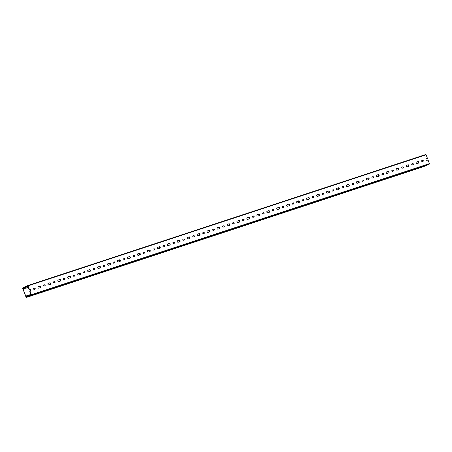 <?xml version="1.0" encoding="UTF-8"?>
<svg xmlns="http://www.w3.org/2000/svg" width="452" height="452" viewBox="0 0 452 452"><rect width="100%" height="100%" fill="white"/><g stroke="black" fill="none" stroke-linecap="round" stroke-linejoin="round"><path stroke-width="0.68" d="M23.25 287.907L23.504 288.359M424.219 166.421L26.171 297.506L425.1 166.014L26.171 297.506L22.6 288.06L23.792 287.415L23.493 288.365M22.781 288.122L26.148 297.235L26.611 297.026L26.487 296.484M422.49 161.545L422.106 160.494M26.521 296.501L27.12 296.845M43.545 285.732A0.576 0.469 -114.5 0 1 43.793 285.048L44.488 284.816A0.576 0.469 -114.5 0 1 44.889 285.896L44.194 286.127A0.576 0.469 -114.5 0 1 43.545 285.732M47.923 284.291A0.831 0.678 -114.5 0 1 48.285 283.302L49.776 282.811A0.831 0.678 -114.5 0 1 50.353 284.37L48.861 284.862A0.831 0.678 -114.5 0 1 47.923 284.291M53.494 282.455A0.576 0.469 -114.5 0 1 53.743 281.771L54.443 281.539A0.576 0.469 -114.5 0 1 54.839 282.619L54.144 282.85A0.576 0.469 -114.5 0 1 53.494 282.455M57.873 281.014A0.831 0.678 -114.5 0 1 58.235 280.025L59.726 279.534A0.831 0.678 -114.5 0 1 60.302 281.093L58.811 281.585A0.831 0.678 -114.5 0 1 57.873 281.014M63.449 279.178A0.576 0.469 -114.5 0 1 63.698 278.494L64.393 278.262A0.576 0.469 -114.5 0 1 64.794 279.342L64.094 279.573A0.576 0.469 -114.5 0 1 63.449 279.178M67.828 277.737A0.831 0.678 -114.5 0 1 68.184 276.748L69.676 276.257A0.831 0.678 -114.5 0 1 70.252 277.81L68.76 278.302A0.831 0.678 -114.5 0 1 67.828 277.737M73.399 275.901A0.576 0.469 -114.5 0 1 73.648 275.217L74.343 274.985A0.576 0.469 -114.5 0 1 74.744 276.065L74.043 276.296A0.576 0.469 -114.5 0 1 73.399 275.901M77.778 274.46A0.831 0.678 -114.5 0 1 78.134 273.466L79.625 272.974A0.831 0.678 -114.5 0 1 80.207 274.533L78.71 275.025A0.831 0.678 -114.5 0 1 77.778 274.46M83.349 272.624A0.576 0.469 -114.5 0 1 83.597 271.94L84.292 271.708A0.576 0.469 -114.5 0 1 84.694 272.788L83.999 273.019A0.576 0.469 -114.5 0 1 83.349 272.624M87.728 271.183A0.831 0.678 -114.5 0 1 88.089 270.189L89.581 269.697A0.831 0.678 -114.5 0 1 90.157 271.256L88.665 271.748A0.831 0.678 -114.5 0 1 87.728 271.183M93.298 269.347A0.576 0.469 -114.5 0 1 93.547 268.663L94.248 268.431A0.576 0.469 -114.5 0 1 94.643 269.511L93.948 269.742A0.576 0.469 -114.5 0 1 93.298 269.347M97.677 267.906A0.831 0.678 -114.5 0 1 98.039 266.912L99.53 266.42A0.831 0.678 -114.5 0 1 100.107 267.979L98.615 268.471A0.831 0.678 -114.5 0 1 97.677 267.906M103.254 266.07A0.576 0.469 -114.5 0 1 103.502 265.386L104.197 265.154A0.576 0.469 -114.5 0 1 104.598 266.234L103.898 266.465A0.576 0.469 -114.5 0 1 103.254 266.07M107.632 264.629A0.831 0.678 -114.5 0 1 107.988 263.635L109.48 263.143A0.831 0.678 -114.5 0 1 110.056 264.702L108.565 265.194A0.831 0.678 -114.5 0 1 107.632 264.629M113.203 262.793A0.576 0.469 -114.5 0 1 113.452 262.109L114.147 261.877A0.576 0.469 -114.5 0 1 114.548 262.957L113.853 263.188A0.576 0.469 -114.5 0 1 113.203 262.793M117.582 261.352A0.831 0.678 -114.5 0 1 117.938 260.358L119.435 259.866A0.831 0.678 -114.5 0 1 120.012 261.425L118.514 261.917A0.831 0.678 -114.5 0 1 117.582 261.352M123.153 259.516A0.576 0.469 -114.5 0 1 123.402 258.832L124.097 258.6A0.576 0.469 -114.5 0 1 124.498 259.68L123.803 259.911A0.576 0.469 -114.5 0 1 123.153 259.516M127.532 258.075A0.831 0.678 -114.5 0 1 127.893 257.081L129.385 256.589A0.831 0.678 -114.5 0 1 129.961 258.148L128.47 258.64A0.831 0.678 -114.5 0 1 127.532 258.075M133.103 256.239A0.576 0.469 -114.5 0 1 133.351 255.555L134.052 255.323A0.576 0.469 -114.5 0 1 134.447 256.403L133.752 256.634A0.576 0.469 -114.5 0 1 133.103 256.239M137.481 254.798A0.831 0.678 -114.5 0 1 137.843 253.804L139.335 253.312A0.831 0.678 -114.5 0 1 139.911 254.871L138.419 255.363A0.831 0.678 -114.5 0 1 137.481 254.798M143.058 252.962A0.576 0.469 -114.5 0 1 143.307 252.278L144.002 252.046A0.576 0.469 -114.5 0 1 144.403 253.126L143.702 253.357A0.576 0.469 -114.5 0 1 143.058 252.962M147.437 251.521A0.831 0.678 -114.5 0 1 147.793 250.527L149.284 250.035A0.831 0.678 -114.5 0 1 149.861 251.594L148.369 252.086A0.831 0.678 -114.5 0 1 147.437 251.521M153.008 249.685A0.576 0.469 -114.5 0 1 153.256 248.995L153.951 248.769A0.576 0.469 -114.5 0 1 154.352 249.849L153.657 250.08A0.576 0.469 -114.5 0 1 153.008 249.685M157.386 248.244A0.831 0.678 -114.5 0 1 157.742 247.25L159.24 246.758A0.831 0.678 -114.5 0 1 159.816 248.317L158.319 248.809A0.831 0.678 -114.5 0 1 157.386 248.244M162.957 246.408A0.576 0.469 -114.5 0 1 163.206 245.718L163.901 245.492A0.576 0.469 -114.5 0 1 164.302 246.572L163.607 246.803A0.576 0.469 -114.5 0 1 162.957 246.408M167.336 244.967A0.831 0.678 -114.5 0 1 167.698 243.973L169.189 243.481A0.831 0.678 -114.5 0 1 169.766 245.04L168.274 245.532A0.831 0.678 -114.5 0 1 167.336 244.967M172.913 243.131A0.576 0.469 -114.5 0 1 173.156 242.441L173.856 242.215A0.576 0.469 -114.5 0 1 174.252 243.295L173.557 243.521A0.576 0.469 -114.5 0 1 172.913 243.131M177.286 241.69A0.831 0.678 -114.5 0 1 177.647 240.696L179.139 240.204A0.831 0.678 -114.5 0 1 179.715 241.763L178.224 242.255A0.831 0.678 -114.5 0 1 177.286 241.69M182.862 239.854A0.576 0.469 -114.5 0 1 183.111 239.164L183.806 238.938A0.576 0.469 -114.5 0 1 184.207 240.018L183.506 240.244A0.576 0.469 -114.5 0 1 182.862 239.854M187.241 238.413A0.831 0.678 -114.5 0 1 187.597 237.419L189.089 236.927A0.831 0.678 -114.5 0 1 189.665 238.486L188.173 238.978A0.831 0.678 -114.5 0 1 187.241 238.413M192.812 236.577A0.576 0.469 -114.5 0 1 193.06 235.887L193.755 235.661A0.576 0.469 -114.5 0 1 194.157 236.741L193.462 236.967A0.576 0.469 -114.5 0 1 192.812 236.577M197.191 235.136A0.831 0.678 -114.5 0 1 197.547 234.142L199.044 233.65A0.831 0.678 -114.5 0 1 199.62 235.209L198.129 235.701A0.831 0.678 -114.5 0 1 197.191 235.136M202.762 233.3A0.576 0.469 -114.5 0 1 203.01 232.61L203.711 232.384A0.576 0.469 -114.5 0 1 204.106 233.464L203.411 233.69A0.576 0.469 -114.5 0 1 202.762 233.3M207.14 231.859A0.831 0.678 -114.5 0 1 207.502 230.865L208.993 230.373A0.831 0.678 -114.5 0 1 209.57 231.932L208.078 232.424A0.831 0.678 -114.5 0 1 207.14 231.859M212.717 230.023A0.576 0.469 -114.5 0 1 212.96 229.333L213.66 229.107A0.576 0.469 -114.5 0 1 214.056 230.187L213.361 230.413A0.576 0.469 -114.5 0 1 212.717 230.023M217.096 228.582A0.831 0.678 -114.5 0 1 217.452 227.588L218.943 227.096A0.831 0.678 -114.5 0 1 219.519 228.655L218.028 229.147A0.831 0.678 -114.5 0 1 217.096 228.582M222.666 226.746A0.576 0.469 -114.5 0 1 222.915 226.056L223.61 225.83A0.576 0.469 -114.5 0 1 224.011 226.91L223.311 227.136A0.576 0.469 -114.5 0 1 222.666 226.746M227.045 225.305A0.831 0.678 -114.5 0 1 227.401 224.311L228.893 223.819A0.831 0.678 -114.5 0 1 229.475 225.378L227.977 225.87A0.831 0.678 -114.5 0 1 227.045 225.305M232.616 223.469A0.576 0.469 -114.5 0 1 232.865 222.779L233.56 222.553A0.576 0.469 -114.5 0 1 233.961 223.633L233.266 223.859A0.576 0.469 -114.5 0 1 232.616 223.469M236.995 222.028A0.831 0.678 -114.5 0 1 237.351 221.034L238.848 220.542A0.831 0.678 -114.5 0 1 239.424 222.101L237.933 222.593A0.831 0.678 -114.5 0 1 236.995 222.028M242.566 220.192A0.576 0.469 -114.5 0 1 242.814 219.502L243.515 219.276A0.576 0.469 -114.5 0 1 243.91 220.356L243.216 220.582A0.576 0.469 -114.5 0 1 242.566 220.192M246.945 218.751A0.831 0.678 -114.5 0 1 247.306 217.757L248.798 217.265A0.831 0.678 -114.5 0 1 249.374 218.824L247.882 219.316A0.831 0.678 -114.5 0 1 246.945 218.751M252.521 216.915A0.576 0.469 -114.5 0 1 252.77 216.225L253.465 215.999A0.576 0.469 -114.5 0 1 253.866 217.079L253.165 217.305A0.576 0.469 -114.5 0 1 252.521 216.915M256.9 215.474A0.831 0.678 -114.5 0 1 257.256 214.48L258.747 213.988A0.831 0.678 -114.5 0 1 259.324 215.547L257.832 216.039A0.831 0.678 -114.5 0 1 256.9 215.474M262.471 213.638A0.576 0.469 -114.5 0 1 262.719 212.948L263.414 212.722A0.576 0.469 -114.5 0 1 263.815 213.802L263.115 214.028A0.576 0.469 -114.5 0 1 262.471 213.638M266.849 212.197A0.831 0.678 -114.5 0 1 267.205 211.203L268.697 210.711A0.831 0.678 -114.5 0 1 269.279 212.27L267.782 212.762A0.831 0.678 -114.5 0 1 266.849 212.197M272.42 210.361A0.576 0.469 -114.5 0 1 272.669 209.671L273.364 209.44A0.576 0.469 -114.5 0 1 273.765 210.525L273.07 210.751A0.576 0.469 -114.5 0 1 272.42 210.361M276.799 208.92A0.831 0.678 -114.5 0 1 277.161 207.926L278.652 207.434A0.831 0.678 -114.5 0 1 279.229 208.993L277.737 209.485A0.831 0.678 -114.5 0 1 276.799 208.92M282.37 207.084A0.576 0.469 -114.5 0 1 282.619 206.394L283.319 206.163A0.576 0.469 -114.5 0 1 283.715 207.248L283.02 207.474A0.576 0.469 -114.5 0 1 282.37 207.084M286.749 205.637A0.831 0.678 -114.5 0 1 287.11 204.649L288.602 204.157A0.831 0.678 -114.5 0 1 289.178 205.716L287.687 206.208A0.831 0.678 -114.5 0 1 286.749 205.637M292.325 203.807A0.576 0.469 -114.5 0 1 292.574 203.117L293.269 202.886A0.576 0.469 -114.5 0 1 293.67 203.965L292.969 204.197A0.576 0.469 -114.5 0 1 292.325 203.807M296.704 202.36A0.831 0.678 -114.5 0 1 297.06 201.372L298.552 200.88A0.831 0.678 -114.5 0 1 299.128 202.439L297.636 202.931A0.831 0.678 -114.5 0 1 296.704 202.36M302.275 200.53A0.576 0.469 -114.5 0 1 302.524 199.84L303.219 199.609A0.576 0.469 -114.5 0 1 303.62 200.688L302.925 200.92A0.576 0.469 -114.5 0 1 302.275 200.53M306.654 199.083A0.831 0.678 -114.5 0 1 307.01 198.095L308.507 197.603A0.831 0.678 -114.5 0 1 309.083 199.162L307.586 199.654A0.831 0.678 -114.5 0 1 306.654 199.083M312.225 197.253A0.576 0.469 -114.5 0 1 312.473 196.563L313.168 196.332A0.576 0.469 -114.5 0 1 313.569 197.411L312.874 197.643A0.576 0.469 -114.5 0 1 312.225 197.253M316.603 195.806A0.831 0.678 -114.5 0 1 316.965 194.818L318.457 194.326A0.831 0.678 -114.5 0 1 319.033 195.885L317.541 196.377A0.831 0.678 -114.5 0 1 316.603 195.806M322.174 193.976A0.576 0.469 -114.5 0 1 322.423 193.286L323.123 193.055A0.576 0.469 -114.5 0 1 323.519 194.134L322.824 194.366A0.576 0.469 -114.5 0 1 322.174 193.976M326.553 192.529A0.831 0.678 -114.5 0 1 326.915 191.541L328.406 191.049A0.831 0.678 -114.5 0 1 328.983 192.608L327.491 193.1A0.831 0.678 -114.5 0 1 326.553 192.529M332.13 190.699A0.576 0.469 -114.5 0 1 332.378 190.009L333.073 189.778A0.576 0.469 -114.5 0 1 333.474 190.857L332.774 191.089A0.576 0.469 -114.5 0 1 332.13 190.699M336.508 189.252A0.831 0.678 -114.5 0 1 336.864 188.264L338.356 187.772A0.831 0.678 -114.5 0 1 338.932 189.332L337.441 189.823A0.831 0.678 -114.5 0 1 336.508 189.252M342.079 187.416A0.576 0.469 -114.5 0 1 342.328 186.732L343.023 186.501A0.576 0.469 -114.5 0 1 343.424 187.58L342.729 187.812A0.576 0.469 -114.5 0 1 342.079 187.416M346.458 185.975A0.831 0.678 -114.5 0 1 346.814 184.987L348.311 184.495A0.831 0.678 -114.5 0 1 348.887 186.054L347.39 186.546A0.831 0.678 -114.5 0 1 346.458 185.975M352.029 184.139A0.576 0.469 -114.5 0 1 352.277 183.455L352.972 183.224A0.576 0.469 -114.5 0 1 353.374 184.303L352.679 184.535A0.576 0.469 -114.5 0 1 352.029 184.139M356.408 182.698A0.831 0.678 -114.5 0 1 356.769 181.71L358.261 181.218A0.831 0.678 -114.5 0 1 358.837 182.777L357.346 183.269A0.831 0.678 -114.5 0 1 356.408 182.698M361.984 180.862A0.576 0.469 -114.5 0 1 362.227 180.178L362.928 179.947A0.576 0.469 -114.5 0 1 363.323 181.026L362.628 181.258A0.576 0.469 -114.5 0 1 361.984 180.862M366.357 179.421A0.831 0.678 -114.5 0 1 366.719 178.433L368.21 177.941A0.831 0.678 -114.5 0 1 368.787 179.495L367.295 179.992A0.831 0.678 -114.5 0 1 366.357 179.421M371.934 177.585A0.576 0.469 -114.5 0 1 372.182 176.901L372.877 176.67A0.576 0.469 -114.5 0 1 373.279 177.749L372.578 177.981A0.576 0.469 -114.5 0 1 371.934 177.585M376.313 176.144A0.831 0.678 -114.5 0 1 376.669 175.15L378.16 174.658A0.831 0.678 -114.5 0 1 378.736 176.218L377.245 176.709A0.831 0.678 -114.5 0 1 376.313 176.144M381.883 174.308A0.576 0.469 -114.5 0 1 382.132 173.624L382.827 173.393A0.576 0.469 -114.5 0 1 383.228 174.472L382.533 174.704A0.576 0.469 -114.5 0 1 381.883 174.308M386.262 172.867A0.831 0.678 -114.5 0 1 386.618 171.873L388.115 171.381A0.831 0.678 -114.5 0 1 388.692 172.941L387.2 173.432A0.831 0.678 -114.5 0 1 386.262 172.867M391.833 171.031A0.576 0.469 -114.5 0 1 392.082 170.347L392.777 170.116A0.576 0.469 -114.5 0 1 393.178 171.195L392.483 171.427A0.576 0.469 -114.5 0 1 391.833 171.031M396.212 169.59A0.831 0.678 -114.5 0 1 396.573 168.596L398.065 168.104A0.831 0.678 -114.5 0 1 398.641 169.664L397.15 170.155A0.831 0.678 -114.5 0 1 396.212 169.59M401.788 167.754A0.576 0.469 -114.5 0 1 402.031 167.07L402.732 166.839A0.576 0.469 -114.5 0 1 403.127 167.918L402.433 168.15A0.576 0.469 -114.5 0 1 401.788 167.754M406.167 166.313A0.831 0.678 -114.5 0 1 406.523 165.319L408.015 164.827A0.831 0.678 -114.5 0 1 408.591 166.387L407.099 166.878A0.831 0.678 -114.5 0 1 406.167 166.313M411.738 164.477A0.576 0.469 -114.5 0 1 411.987 163.793L412.682 163.562A0.576 0.469 -114.5 0 1 413.083 164.641L412.382 164.873A0.576 0.469 -114.5 0 1 411.738 164.477M416.117 163.036A0.831 0.678 -114.5 0 1 416.473 162.042L417.964 161.55A0.831 0.678 -114.5 0 1 418.541 163.11L417.049 163.601A0.831 0.678 -114.5 0 1 416.117 163.036M421.688 161.2A0.576 0.469 -114.5 0 1 421.936 160.517L422.631 160.285A0.576 0.469 -114.5 0 1 423.032 161.364L422.337 161.596A0.576 0.469 -114.5 0 1 421.688 161.2M29.154 289.63L29.872 289.365A0.831 0.678 -114.5 0 1 30.448 290.924L29.73 291.19L30.838 294.823L27.323 296.422L26.052 296.02L26.391 297.128L26.363 296.439L27.397 296.947L31.284 295.179L31.357 294.727L429.4 163.641L428.044 159.98L427.004 160.324A0.831 0.678 -114.5 0 1 426.422 158.765L427.468 158.42L426.117 154.765L28.069 285.85L27.747 285.579L23.86 287.348L23.425 288.529L23.024 288.009L23.142 288.794L23.657 288.981L24.125 287.788L27.657 286.184L29.154 289.63L29.606 289.483A0.831 0.678 -114.5 0 1 30.346 290.958M33.595 289.014A0.576 0.469 -114.5 0 1 33.843 288.325L34.538 288.093A0.576 0.469 -114.5 0 1 34.94 289.173L34.239 289.404A0.576 0.469 -114.5 0 1 33.595 289.014M37.974 287.568A0.831 0.678 -114.5 0 1 38.33 286.579L39.821 286.088A0.831 0.678 -114.5 0 1 40.403 287.647L38.906 288.139A0.831 0.678 -114.5 0 1 37.974 287.568M43.658 285.127L44.223 284.941A0.576 0.469 -114.5 0 1 44.759 285.941M48.115 283.387L49.505 282.929A0.831 0.678 -114.5 0 1 50.251 284.398M53.607 281.85L54.172 281.664A0.576 0.469 -114.5 0 1 54.709 282.664M63.557 278.573L64.122 278.387A0.576 0.469 -114.5 0 1 64.659 279.387M68.015 276.833L69.41 276.375A0.831 0.678 -114.5 0 1 70.15 277.844M73.512 275.296L74.071 275.11A0.576 0.469 -114.5 0 1 74.608 276.11M83.462 272.019L84.027 271.833A0.576 0.469 -114.5 0 1 84.564 272.833M87.92 270.279L89.31 269.821A0.831 0.678 -114.5 0 1 90.055 271.29M93.411 268.742L93.976 268.556A0.576 0.469 -114.5 0 1 94.513 269.556M103.361 265.465L103.926 265.279A0.576 0.469 -114.5 0 1 104.463 266.279M107.825 263.725L109.215 263.267A0.831 0.678 -114.5 0 1 109.955 264.736M113.316 262.188L113.881 262.002A0.576 0.469 -114.5 0 1 114.412 263.002M123.266 258.911L123.831 258.725A0.576 0.469 -114.5 0 1 124.368 259.725M127.724 257.171L129.114 256.713A0.831 0.678 -114.5 0 1 129.86 258.182M133.216 255.634L133.781 255.448A0.576 0.469 -114.5 0 1 134.317 256.448M143.165 252.352L143.73 252.171A0.576 0.469 -114.5 0 1 144.267 253.171M147.629 250.617L149.019 250.159A0.831 0.678 -114.5 0 1 149.759 251.628M153.121 249.075L153.686 248.894A0.576 0.469 -114.5 0 1 154.217 249.894M163.07 245.798L163.635 245.617A0.576 0.469 -114.5 0 1 164.172 246.617M167.528 244.063L168.918 243.605A0.831 0.678 -114.5 0 1 169.664 245.074M173.02 242.521L173.585 242.34A0.576 0.469 -114.5 0 1 174.122 243.34M182.975 239.244L183.535 239.057A0.576 0.469 -114.5 0 1 184.071 240.063M187.433 237.509L188.823 237.051A0.831 0.678 -114.5 0 1 189.563 238.52M192.925 235.967L193.49 235.78A0.576 0.469 -114.5 0 1 194.021 236.786M202.875 232.69L203.44 232.503A0.576 0.469 -114.5 0 1 203.976 233.509M207.332 230.955L208.722 230.497A0.831 0.678 -114.5 0 1 209.468 231.966M212.824 229.413L213.389 229.226A0.576 0.469 -114.5 0 1 213.926 230.226M222.779 226.136L223.339 225.949A0.576 0.469 -114.5 0 1 223.876 226.949M227.237 224.401L228.627 223.943A0.831 0.678 -114.5 0 1 229.367 225.412M232.729 222.859L233.294 222.672A0.576 0.469 -114.5 0 1 233.831 223.672M242.679 219.582L243.244 219.395A0.576 0.469 -114.5 0 1 243.781 220.395M247.137 217.847L248.527 217.389A0.831 0.678 -114.5 0 1 249.272 218.858M252.628 216.305L253.193 216.118A0.576 0.469 -114.5 0 1 253.73 217.118M262.584 213.028L263.143 212.841A0.576 0.469 -114.5 0 1 263.68 213.841M267.042 211.293L268.431 210.835A0.831 0.678 -114.5 0 1 269.172 212.304M272.533 209.751L273.098 209.564A0.576 0.469 -114.5 0 1 273.635 210.564M282.483 206.474L283.048 206.287A0.576 0.469 -114.5 0 1 283.585 207.287M286.941 204.739L288.331 204.276A0.831 0.678 -114.5 0 1 289.077 205.75M292.433 203.197L292.998 203.01A0.576 0.469 -114.5 0 1 293.534 204.01M302.388 199.92L302.953 199.733A0.576 0.469 -114.5 0 1 303.484 200.733M306.846 198.179L308.236 197.722A0.831 0.678 -114.5 0 1 308.982 199.196M312.338 196.643L312.903 196.456A0.576 0.469 -114.5 0 1 313.439 197.456M322.287 193.366L322.852 193.179A0.576 0.469 -114.5 0 1 323.389 194.179M326.745 191.625L328.135 191.168A0.831 0.678 -114.5 0 1 328.881 192.642M332.237 190.089L332.802 189.902A0.576 0.469 -114.5 0 1 333.339 190.902M342.192 186.812L342.757 186.625A0.576 0.469 -114.5 0 1 343.288 187.625M346.65 185.071L348.04 184.614A0.831 0.678 -114.5 0 1 348.786 186.088M352.142 183.535L352.707 183.348A0.576 0.469 -114.5 0 1 353.244 184.348M362.092 180.258L362.657 180.071A0.576 0.469 -114.5 0 1 363.193 181.071M366.549 178.517L367.939 178.06A0.831 0.678 -114.5 0 1 368.685 179.529M372.047 176.981L372.606 176.794A0.576 0.469 -114.5 0 1 373.143 177.794M381.996 173.704L382.561 173.517A0.576 0.469 -114.5 0 1 383.093 174.517M386.454 171.963L387.844 171.506A0.831 0.678 -114.5 0 1 388.59 172.975M391.946 170.427L392.511 170.24A0.576 0.469 -114.5 0 1 393.048 171.24M401.896 167.15L402.461 166.963A0.576 0.469 -114.5 0 1 402.998 167.963M406.354 165.409L407.744 164.952A0.831 0.678 -114.5 0 1 408.489 166.421M411.851 163.873L412.41 163.686A0.576 0.469 -114.5 0 1 412.947 164.686M421.801 160.596L422.366 160.409A0.576 0.469 -114.5 0 1 422.897 161.409M33.708 288.404L34.267 288.218A0.576 0.469 -114.5 0 1 34.804 289.218M426.259 158.855L427.468 158.42M29.425 289.512L28.069 285.85M27.764 285.574L425.795 154.494L426.117 154.765M23.753 288.856L25.046 288.432L25.47 287.336L27.854 286.252M25.216 288.048L25.747 288.291L25.979 287.269L27.917 286.325M25.843 288.173L27.035 287.777L27.453 286.692L27.979 286.449M30.736 294.868L30.324 294.591L30.035 295.026M31.346 295.648L33.561 294.557L28.821 296.478M32.804 295.167L33.589 294.794M33.341 294.992L33.623 294.879M34.793 294.512L35.578 294.139M35.329 294.337L35.612 294.224M36.787 293.856L37.572 293.484M37.318 293.681L37.601 293.568M38.776 293.201L39.561 292.828M39.307 293.026L39.59 292.913M40.765 292.546L41.55 292.173M41.301 292.371L41.584 292.258M42.754 291.89L43.539 291.517M43.29 291.715L43.573 291.602M44.748 291.235L45.533 290.862M45.279 291.06L45.562 290.947M46.737 290.579L47.522 290.207M47.268 290.404L425.445 165.861L47.55 290.291M425.428 165.861L429.332 164.093L31.284 295.179M27.662 286.591L27.386 287.127M27.205 287.393L27.736 287.636L28.16 286.461M30.267 295.083L28.465 295.263L28.922 295.693M28.465 295.263L28.041 295.681M25.674 287.246L25.583 287.715M26.736 287.992L25.747 288.291M29.527 294.851L28.335 295.246L29.657 294.873M28.555 295.862L27.668 295.529L26.374 295.953M31.357 294.727L30.001 291.071M26.244 295.936L27.668 295.529M429.4 163.641L429.332 164.093M26.256 295.93L27.538 295.506M25.911 287.935L25.691 287.342M25.837 287.608L25.702 287.235M28.804 295.749L28.668 295.376M27.9 287.28L27.685 286.687M27.826 286.952L27.691 286.579M38.092 286.732L39.217 286.359A0.831 0.678 -114.5 0 1 40.036 287.766M416.236 162.2L417.36 161.827A0.831 0.678 -114.5 0 1 418.179 163.234M396.331 168.754L397.461 168.381A0.831 0.678 -114.5 0 1 398.274 169.788M376.431 175.308L377.556 174.935A0.831 0.678 -114.5 0 1 378.375 176.342M356.526 181.862L357.656 181.489A0.831 0.678 -114.5 0 1 358.47 182.896M336.627 188.416L337.751 188.043A0.831 0.678 -114.5 0 1 338.565 189.45M316.722 194.97L317.852 194.597A0.831 0.678 -114.5 0 1 318.666 196.004M296.823 201.524L297.947 201.157A0.831 0.678 -114.5 0 1 298.761 202.558M276.918 208.078L278.048 207.711A0.831 0.678 -114.5 0 1 278.861 209.112M257.018 214.632L258.143 214.265A0.831 0.678 -114.5 0 1 258.956 215.666M237.114 221.186L238.244 220.819A0.831 0.678 -114.5 0 1 239.057 222.22M217.214 227.74L218.339 227.373A0.831 0.678 -114.5 0 1 219.152 228.774M197.309 234.294L198.434 233.927A0.831 0.678 -114.5 0 1 199.253 235.328M177.41 240.854L178.534 240.481A0.831 0.678 -114.5 0 1 179.348 241.882M157.505 247.408L158.629 247.035A0.831 0.678 -114.5 0 1 159.449 248.442M137.606 253.962L138.73 253.589A0.831 0.678 -114.5 0 1 139.544 254.996M117.701 260.516L118.825 260.143A0.831 0.678 -114.5 0 1 119.644 261.55M97.801 267.07L98.926 266.697A0.831 0.678 -114.5 0 1 99.739 268.104M77.897 273.624L79.021 273.251A0.831 0.678 -114.5 0 1 79.84 274.658M57.992 280.178L59.122 279.805A0.831 0.678 -114.5 0 1 59.935 281.212M24.125 287.788L25.465 287.348M26.171 287.116L27.453 286.692M30.934 294.45L30.453 294.608M28.346 287.438L27.736 287.636M27.832 287.517L28.312 287.359M27.465 286.783L25.979 287.269M27.176 296.41L27.815 296.201M25.476 287.438L24.035 287.913M39.821 286.088L39.217 286.359M417.964 161.55L417.36 161.827M398.065 168.104L397.461 168.381M378.16 174.658L377.556 174.935M358.261 181.218L357.656 181.489M338.356 187.772L337.751 188.043M318.457 194.326L317.852 194.597M298.552 200.88L297.947 201.157M278.652 207.434L278.048 207.711M258.747 213.988L258.143 214.265M238.848 220.542L238.244 220.819M218.943 227.096L218.339 227.373M199.044 233.65L198.434 233.927M179.139 240.204L178.534 240.481M159.24 246.758L158.629 247.035M139.335 253.312L138.73 253.589M119.435 259.866L118.825 260.143M99.53 266.42L98.926 266.697M79.625 272.974L79.021 273.251M59.726 279.534L59.122 279.805M29.357 296.303L30.815 295.823M27.747 285.579L425.795 154.494M23.464 289.071L24.758 288.642"/></g></svg>
